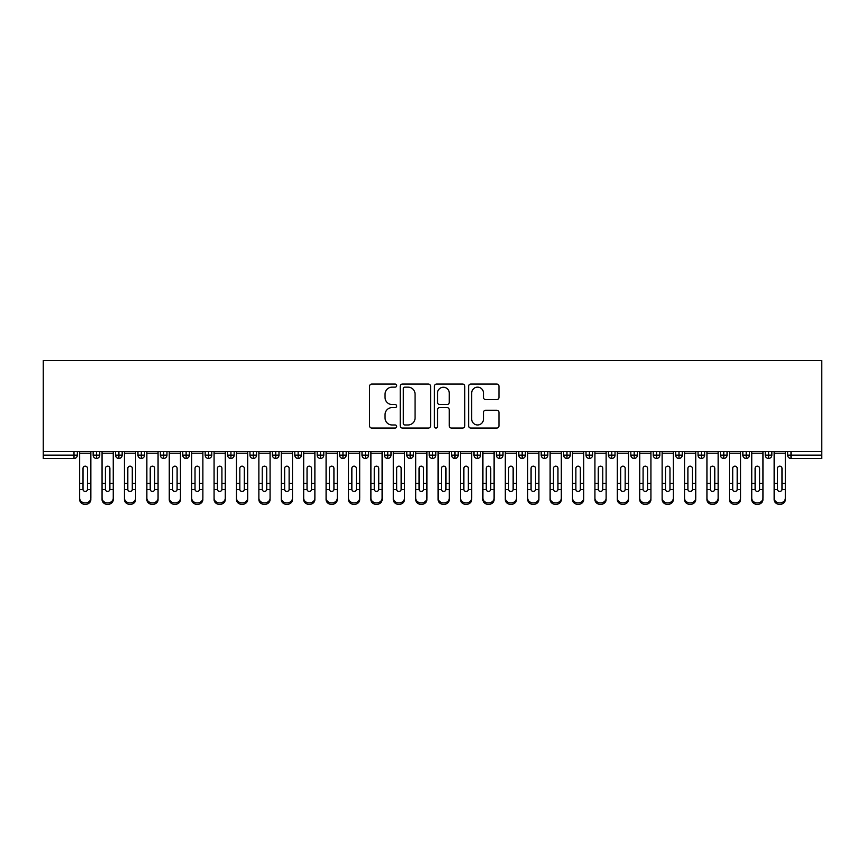 <?xml version="1.0" encoding="UTF-8"?>
<svg xmlns="http://www.w3.org/2000/svg" width="865" height="865" viewBox="0 0 865 865"><rect width="100%" height="100%" fill="white"/><g stroke="black" fill="none" stroke-linecap="round" stroke-linejoin="round"><path stroke-width="1.3" d="M396.657 385.617A1.535 1.535 0 0 0 395.121 384.071L371.755 384.071A2.195 2.195 0 0 0 369.55 386.277L369.55 425.85A2.195 2.195 0 0 0 371.755 428.056L395.121 428.056A1.535 1.535 0 0 0 396.657 426.51A1.535 1.535 0 0 0 395.121 424.975L392.094 424.975A7.039 7.039 0 0 1 385.055 417.936L385.055 414.638A7.039 7.039 0 0 1 392.094 407.599L395.121 407.599A1.535 1.535 0 0 0 396.657 406.063A1.535 1.535 0 0 0 395.121 404.528L392.094 404.528A7.039 7.039 0 0 1 385.055 397.489L385.055 394.191A7.039 7.039 0 0 1 392.094 387.152L395.121 387.152A1.535 1.535 0 0 0 396.657 385.617M496.769 399.576A2.195 2.195 0 0 0 498.964 397.381L498.964 386.277A2.195 2.195 0 0 0 496.769 384.071L470.82 384.071A2.195 2.195 0 0 0 468.614 386.277L468.614 425.85A2.195 2.195 0 0 0 470.82 428.056L496.769 428.056A2.195 2.195 0 0 0 498.964 425.85L498.964 412.443A2.195 2.195 0 0 0 496.769 410.248L485.665 410.248A2.195 2.195 0 0 0 483.459 412.443L483.459 419.093A5.882 5.882 0 0 1 477.577 424.975A5.882 5.882 0 0 1 471.695 419.093L471.695 393.034A5.882 5.882 0 0 1 477.577 387.152A5.882 5.882 0 0 1 483.459 393.034L483.459 397.381A2.195 2.195 0 0 0 485.665 399.576L496.769 399.576M43.25 451.541L43.25 360.586L821.75 360.586L821.75 451.541L43.25 451.541L43.25 455.131L74.001 455.131L74.001 451.541M430.575 386.277A2.195 2.195 0 0 0 428.38 384.071L402.43 384.071A2.195 2.195 0 0 0 400.225 386.277L400.225 425.85A2.195 2.195 0 0 0 402.43 428.056L428.38 428.056A2.195 2.195 0 0 0 430.575 425.85L430.575 386.277M436.62 384.071L462.57 384.071A2.195 2.195 0 0 1 464.775 386.277L464.775 425.85A2.195 2.195 0 0 1 462.57 428.056L451.465 428.056A2.195 2.195 0 0 1 449.27 425.85L449.27 409.805A2.195 2.195 0 0 0 447.064 407.599L439.701 407.599A2.195 2.195 0 0 0 437.506 409.805L437.506 426.51A1.535 1.535 0 0 1 435.96 428.056A1.535 1.535 0 0 1 434.425 426.51L434.425 386.277A2.195 2.195 0 0 1 436.62 384.071M77.363 455.131L74.001 455.131L74.001 458.482A3.363 3.363 0 0 0 77.363 455.131L77.363 451.541L77.363 455.131A3.363 3.363 0 0 1 74.001 458.482L43.25 458.482L43.25 455.131M821.75 458.482L790.999 458.482A3.363 3.363 0 0 1 787.637 455.131L787.637 451.541L787.637 455.131A3.363 3.363 0 0 0 790.999 458.482L790.999 455.131L821.75 455.131L821.75 458.482M821.75 451.541L821.75 455.131M96.512 451.541L96.512 458.482A3.363 3.363 0 0 1 93.15 455.131L93.15 451.541L93.15 455.131A3.363 3.363 0 0 0 96.512 458.482A3.363 3.363 0 0 0 99.756 455.131L99.756 451.541M118.916 451.541L118.916 458.482A3.363 3.363 0 0 1 115.553 455.131L115.553 451.541L115.553 455.131A3.363 3.363 0 0 0 118.916 458.482A3.363 3.363 0 0 0 122.16 455.131L122.16 451.541M141.319 451.541L141.319 458.482A3.363 3.363 0 0 1 137.957 455.131L137.957 451.541L137.957 455.131A3.363 3.363 0 0 0 141.319 458.482A3.363 3.363 0 0 0 144.563 455.131L144.563 451.541M163.723 451.541L163.723 458.482A3.363 3.363 0 0 1 160.36 455.131L160.36 451.541L160.36 455.131A3.363 3.363 0 0 0 163.723 458.482A3.363 3.363 0 0 0 166.967 455.131L166.967 451.541M186.126 451.541L186.126 458.482A3.363 3.363 0 0 1 182.764 455.131L182.764 451.541L182.764 455.131A3.363 3.363 0 0 0 186.126 458.482A3.363 3.363 0 0 0 189.37 455.131L189.37 451.541M208.53 451.541L208.53 458.482A3.363 3.363 0 0 1 205.167 455.131L205.167 451.541L205.167 455.131A3.363 3.363 0 0 0 208.53 458.482A3.363 3.363 0 0 0 211.774 455.131L211.774 451.541M230.933 451.541L230.933 458.482A3.363 3.363 0 0 1 227.571 455.131L227.571 451.541L227.571 455.131A3.363 3.363 0 0 0 230.933 458.482A3.363 3.363 0 0 0 234.177 455.131L234.177 451.541M253.337 451.541L253.337 458.482A3.363 3.363 0 0 1 249.974 455.131L249.974 451.541L249.974 455.131A3.363 3.363 0 0 0 253.337 458.482A3.363 3.363 0 0 0 256.581 455.131L256.581 451.541M275.74 451.541L275.74 458.482A3.363 3.363 0 0 1 272.378 455.131L272.378 451.541L272.378 455.131A3.363 3.363 0 0 0 275.74 458.482A3.363 3.363 0 0 0 278.984 455.131L278.984 451.541M298.144 451.541L298.144 458.482A3.363 3.363 0 0 1 294.781 455.131L294.781 451.541L294.781 455.131A3.363 3.363 0 0 0 298.144 458.482A3.363 3.363 0 0 0 301.388 455.131L301.388 451.541M320.537 451.541L320.537 458.482A3.363 3.363 0 0 1 317.185 455.131L317.185 451.541L317.185 455.131A3.363 3.363 0 0 0 320.537 458.482A3.363 3.363 0 0 0 323.791 455.131L323.791 451.541M342.94 451.541L342.94 458.482A3.363 3.363 0 0 1 339.588 455.131L339.588 451.541L339.588 455.131A3.363 3.363 0 0 0 342.94 458.482A3.363 3.363 0 0 0 346.195 455.131L346.195 451.541M365.344 451.541L365.344 458.482A3.363 3.363 0 0 1 361.992 455.131A3.363 3.363 0 0 0 365.344 458.482A3.363 3.363 0 0 1 361.992 455.131L361.992 451.541M368.598 451.541L368.598 455.131A3.363 3.363 0 0 1 365.344 458.482A3.363 3.363 0 0 0 368.598 455.131L361.992 455.131M387.747 458.482A3.363 3.363 0 0 1 384.395 455.131L384.395 451.541L384.395 455.131A3.363 3.363 0 0 0 387.747 458.482A3.363 3.363 0 0 0 391.002 455.131L391.002 451.541L391.002 455.131A3.363 3.363 0 0 1 387.747 458.482L387.747 455.131L391.002 455.131M410.151 451.541L410.151 458.482A3.363 3.363 0 0 1 406.788 455.131L406.788 451.541L406.788 455.131A3.363 3.363 0 0 0 410.151 458.482A3.363 3.363 0 0 0 413.405 455.131L413.405 451.541M432.554 451.541L432.554 458.482A3.363 3.363 0 0 1 429.191 455.131L429.191 451.541L429.191 455.131A3.363 3.363 0 0 0 432.554 458.482A3.363 3.363 0 0 0 435.809 455.131L435.809 451.541M454.958 451.541L454.958 455.131L451.595 455.131L451.595 451.541L451.595 455.131A3.363 3.363 0 0 0 454.958 458.482A3.363 3.363 0 0 0 458.212 455.131L458.212 451.541L458.212 455.131A3.363 3.363 0 0 1 454.958 458.482A3.363 3.363 0 0 1 451.595 455.131A3.363 3.363 0 0 0 454.958 458.482L454.958 455.131L458.212 455.131M477.361 451.541L477.361 458.482A3.363 3.363 0 0 1 473.998 455.131L473.998 451.541L473.998 455.131A3.363 3.363 0 0 0 477.361 458.482A3.363 3.363 0 0 0 480.605 455.131L480.605 451.541M499.765 451.541L499.765 458.482A3.363 3.363 0 0 1 496.402 455.131L496.402 451.541L496.402 455.131A3.363 3.363 0 0 0 499.765 458.482A3.363 3.363 0 0 0 503.008 455.131L503.008 451.541M522.168 451.541L522.168 458.482A3.363 3.363 0 0 1 518.805 455.131L518.805 451.541L518.805 455.131A3.363 3.363 0 0 0 522.168 458.482A3.363 3.363 0 0 0 525.412 455.131L525.412 451.541M544.572 451.541L544.572 458.482A3.363 3.363 0 0 1 541.209 455.131L541.209 451.541M547.815 451.541L547.815 455.131A3.363 3.363 0 0 1 544.572 458.482A3.363 3.363 0 0 0 547.815 455.131L541.209 455.131A3.363 3.363 0 0 0 544.572 458.482M566.975 458.482A3.363 3.363 0 0 1 563.612 455.131L563.612 451.541L563.612 455.131A3.363 3.363 0 0 0 566.975 458.482A3.363 3.363 0 0 0 570.219 455.131L570.219 451.541L570.219 455.131A3.363 3.363 0 0 1 566.975 458.482L566.975 455.131L570.219 455.131M589.379 451.541L589.379 458.482A3.363 3.363 0 0 1 586.016 455.131L586.016 451.541M592.622 451.541L592.622 455.131A3.363 3.363 0 0 1 589.379 458.482A3.363 3.363 0 0 0 592.622 455.131L586.016 455.131A3.363 3.363 0 0 0 589.379 458.482M611.782 451.541L611.782 458.482A3.363 3.363 0 0 1 608.419 455.131L608.419 451.541M615.026 451.541L615.026 455.131L615.026 451.541M634.186 451.541L634.186 458.482A3.363 3.363 0 0 1 630.823 455.131A3.363 3.363 0 0 0 634.186 458.482A3.363 3.363 0 0 1 630.823 455.131L630.823 451.541M637.429 451.541L637.429 455.131L637.429 451.541M656.589 451.541L656.589 458.482A3.363 3.363 0 0 1 653.226 455.131L653.226 451.541M659.833 451.541L659.833 455.131L659.833 451.541M678.993 451.541L678.993 458.482A3.363 3.363 0 0 1 675.63 455.131L675.63 451.541M682.236 451.541L682.236 455.131A3.363 3.363 0 0 1 678.993 458.482A3.363 3.363 0 0 0 682.236 455.131L675.63 455.131A3.363 3.363 0 0 0 678.993 458.482M701.385 451.541L701.385 458.482A3.363 3.363 0 0 1 698.033 455.131L698.033 451.541M704.64 451.541L704.64 455.131L704.64 451.541M723.789 451.541L723.789 458.482A3.363 3.363 0 0 1 720.437 455.131L720.437 451.541M727.043 451.541L727.043 455.131L727.043 451.541M746.192 451.541L746.192 458.482A3.363 3.363 0 0 1 742.84 455.131L742.84 451.541M749.447 451.541L749.447 455.131L749.447 451.541M768.596 451.541L768.596 458.482A3.363 3.363 0 0 1 765.244 455.131L765.244 451.541M771.85 451.541L771.85 455.131A3.363 3.363 0 0 1 768.596 458.482A3.363 3.363 0 0 0 771.85 455.131L765.244 455.131A3.363 3.363 0 0 0 768.596 458.482M387.747 451.541L387.747 455.131L384.395 455.131M566.975 451.541L566.975 455.131L563.612 455.131M611.782 458.482A3.363 3.363 0 0 0 615.026 455.131A3.363 3.363 0 0 1 611.782 458.482A3.363 3.363 0 0 1 608.419 455.131L615.026 455.131M634.186 458.482A3.363 3.363 0 0 0 637.429 455.131A3.363 3.363 0 0 1 634.186 458.482M656.589 458.482A3.363 3.363 0 0 0 659.833 455.131A3.363 3.363 0 0 1 656.589 458.482A3.363 3.363 0 0 1 653.226 455.131L659.833 455.131M701.385 458.482A3.363 3.363 0 0 0 704.64 455.131A3.363 3.363 0 0 1 701.385 458.482A3.363 3.363 0 0 1 698.033 455.131L704.64 455.131M723.789 458.482A3.363 3.363 0 0 0 727.043 455.131A3.363 3.363 0 0 1 723.789 458.482A3.363 3.363 0 0 1 720.437 455.131L727.043 455.131M746.192 458.482A3.363 3.363 0 0 0 749.447 455.131A3.363 3.363 0 0 1 746.192 458.482A3.363 3.363 0 0 1 742.84 455.131L749.447 455.131M404.852 387.152A1.535 1.535 0 0 0 403.306 388.688L403.306 423.439A1.535 1.535 0 0 0 404.852 424.975L408.031 424.975A7.039 7.039 0 0 0 415.07 417.936L415.07 394.191A7.039 7.039 0 0 0 408.031 387.152L404.852 387.152M449.27 393.143A5.882 5.882 0 0 0 443.388 387.261A5.882 5.882 0 0 0 437.506 393.143L437.506 402.322A2.195 2.195 0 0 0 439.701 404.528L447.064 404.528A2.195 2.195 0 0 0 449.27 402.322L449.27 393.143M87.495 482.551L87.495 468.322A2.238 2.173 -0 0 0 85.257 466.159A2.238 2.173 0 0 1 87.495 468.322L87.484 489.601A2.238 1.925 180 0 1 83.018 489.601L83.018 483.286L79.656 483.286L79.656 498.11A5.601 4.812 -0 0 0 85.257 502.922A5.601 4.812 -0 0 0 90.857 498.11L90.857 491.093M90.857 499.602A5.601 4.812 180 0 1 85.257 504.414A5.601 4.812 180 0 1 79.656 499.602L79.656 498.11M83.018 483.286L83.018 468.322A2.238 2.173 0 0 1 85.257 466.159M90.857 451.541L90.857 498.11M79.656 451.541L79.656 483.286M109.898 482.551L109.898 468.322A2.238 2.173 -0 0 0 107.66 466.159A2.238 2.173 0 0 1 109.898 468.322L109.887 489.601A2.238 1.925 180 0 1 105.422 489.601L105.422 483.286L102.059 483.286L102.059 498.11A5.601 4.812 -0 0 0 107.66 502.922A5.601 4.812 -0 0 0 113.261 498.11L113.261 491.093M132.302 482.551L132.302 468.322A2.238 2.173 -0 0 0 130.064 466.159A2.238 2.173 0 0 1 132.302 468.322L132.291 489.601A2.238 1.925 180 0 1 127.825 489.601L127.825 483.286L124.463 483.286L124.463 498.11A5.601 4.812 -0 0 0 130.064 502.922A5.601 4.812 -0 0 0 135.664 498.11L135.664 491.093M154.705 482.551L154.705 468.322A2.238 2.173 -0 0 0 152.467 466.159A2.238 2.173 0 0 1 154.705 468.322L154.694 489.601A2.238 1.925 180 0 1 150.229 489.601L150.229 483.286L146.866 483.286L146.866 498.11A5.601 4.812 -0 0 0 152.467 502.922A5.601 4.812 -0 0 0 158.068 498.11L158.068 491.093M177.109 482.551L177.109 468.322A2.238 2.173 -0 0 0 174.871 466.159A2.238 2.173 0 0 1 177.109 468.322L177.098 489.601A2.238 1.925 180 0 1 172.632 489.601L172.622 483.286L169.27 483.286L169.27 498.11A5.601 4.812 -0 0 0 174.871 502.922A5.601 4.812 -0 0 0 180.471 498.11L180.471 491.093M113.261 499.602A5.601 4.812 180 0 1 107.66 504.414A5.601 4.812 180 0 1 102.059 499.602L102.059 498.11M105.422 483.286L105.422 468.322A2.238 2.173 0 0 1 107.66 466.159M113.261 451.541L113.261 498.11M102.059 451.541L102.059 483.286M135.664 499.602A5.601 4.812 180 0 1 130.064 504.414A5.601 4.812 180 0 1 124.463 499.602L124.463 498.11M127.825 483.286L127.825 468.322A2.238 2.173 0 0 1 130.064 466.159M135.664 451.541L135.664 498.11M124.463 451.541L124.463 483.286M158.068 499.602A5.601 4.812 180 0 1 152.467 504.414A5.601 4.812 180 0 1 146.866 499.602L146.866 498.11M150.229 483.286L150.229 468.322A2.238 2.173 0 0 1 152.467 466.159M158.068 451.541L158.068 498.11M146.866 451.541L146.866 483.286M180.471 499.602A5.601 4.812 180 0 1 174.871 504.414A5.601 4.812 180 0 1 169.27 499.602L169.27 498.11M172.622 483.286L172.622 468.322A2.238 2.173 0 0 1 174.871 466.159M180.471 451.541L180.471 498.11M169.27 451.541L169.27 483.286M199.512 482.551L199.512 468.322A2.238 2.173 -0 0 0 197.274 466.159A2.238 2.173 0 0 1 199.512 468.322L199.501 489.601A2.238 1.925 180 0 1 195.036 489.601L195.025 483.286L191.673 483.286L191.673 498.11A5.601 4.812 -0 0 0 197.274 502.922A5.601 4.812 -0 0 0 202.875 498.11L202.875 491.093M202.875 499.602A5.601 4.812 180 0 1 197.274 504.414A5.601 4.812 180 0 1 191.673 499.602L191.673 498.11M195.025 483.286L195.025 468.322A2.238 2.173 0 0 1 197.274 466.159M202.875 451.541L202.875 498.11M191.673 451.541L191.673 483.286M221.916 482.551L221.916 468.322A2.238 2.173 -0 0 0 219.678 466.159A2.238 2.173 0 0 1 221.916 468.322L221.905 489.601A2.238 1.925 180 0 1 217.439 489.601L217.429 483.286L214.077 483.286L214.077 498.11A5.601 4.812 -0 0 0 219.678 502.922A5.601 4.812 -0 0 0 225.278 498.11L225.278 491.093M244.319 482.551L244.319 468.322A2.238 2.173 -0 0 0 242.07 466.159A2.238 2.173 0 0 1 244.319 468.322L244.308 489.601A2.238 1.925 180 0 1 239.843 489.601L239.832 483.286L236.48 483.286L236.48 498.11A5.601 4.812 -0 0 0 242.07 502.922A5.601 4.812 -0 0 0 247.671 498.11L247.671 491.093M266.723 482.551L266.723 468.322A2.238 2.173 -0 0 0 264.474 466.159A2.238 2.173 0 0 1 266.723 468.322L266.712 489.601A2.238 1.925 180 0 1 262.246 489.601L262.236 483.286L258.873 483.286L258.873 498.11A5.601 4.812 -0 0 0 264.474 502.922A5.601 4.812 -0 0 0 270.075 498.11L270.075 491.093M289.126 482.551L289.126 468.322A2.238 2.173 -0 0 0 286.877 466.159A2.238 2.173 0 0 1 289.126 468.322L289.115 489.601A2.238 1.925 180 0 1 284.65 489.601L284.639 483.286L281.276 483.286L281.276 498.11A5.601 4.812 -0 0 0 286.877 502.922A5.601 4.812 -0 0 0 292.478 498.11L292.478 491.093M225.278 499.602A5.601 4.812 180 0 1 219.678 504.414A5.601 4.812 180 0 1 214.077 499.602L214.077 498.11M217.429 483.286L217.429 468.322A2.238 2.173 0 0 1 219.678 466.159M225.278 451.541L225.278 498.11M214.077 451.541L214.077 483.286M247.671 499.602A5.601 4.812 180 0 1 242.07 504.414A5.601 4.812 180 0 1 236.48 499.602L236.48 498.11M239.832 483.286L239.832 468.322A2.238 2.173 0 0 1 242.07 466.159M247.671 451.541L247.671 498.11M236.48 451.541L236.48 483.286M270.075 499.602A5.601 4.812 180 0 1 264.474 504.414A5.601 4.812 180 0 1 258.873 499.602L258.873 498.11M262.236 483.286L262.236 468.322A2.238 2.173 0 0 1 264.474 466.159M270.075 451.541L270.075 498.11M258.873 451.541L258.873 483.286M292.478 499.602A5.601 4.812 180 0 1 286.877 504.414A5.601 4.812 180 0 1 281.276 499.602L281.276 498.11M284.639 483.286L284.639 468.322A2.238 2.173 0 0 1 286.877 466.159M292.478 451.541L292.478 498.11M281.276 451.541L281.276 483.286M311.53 482.551L311.53 468.322A2.238 2.173 -0 0 0 309.281 466.159A2.238 2.173 0 0 1 311.53 468.322L311.519 489.601A2.238 1.925 180 0 1 307.053 489.601L307.043 483.286L303.68 483.286L303.68 498.11A5.601 4.812 -0 0 0 309.281 502.922A5.601 4.812 -0 0 0 314.882 498.11L314.882 491.093M333.922 482.551L333.922 468.322A2.238 2.173 -0 0 0 331.684 466.159A2.238 2.173 0 0 1 333.922 468.322L333.922 489.601A2.238 1.925 180 0 1 329.457 489.601L329.446 483.286L326.083 483.286L326.083 498.11A5.601 4.812 -0 0 0 331.684 502.922A5.601 4.812 -0 0 0 337.285 498.11L337.285 491.093M356.326 482.551L356.326 468.322A2.238 2.173 -0 0 0 354.088 466.159A2.238 2.173 0 0 1 356.326 468.322L356.326 489.601A2.238 1.925 180 0 1 351.86 489.601L351.85 483.286L348.487 483.286L348.487 498.11A5.601 4.812 -0 0 0 354.088 502.922A5.601 4.812 -0 0 0 359.689 498.11L359.689 491.093M378.729 482.551L378.729 468.322A2.238 2.173 -0 0 0 376.491 466.159A2.238 2.173 0 0 1 378.729 468.322L378.729 489.601A2.238 1.925 180 0 1 374.264 489.601L374.253 483.286L370.89 483.286L370.89 498.11A5.601 4.812 -0 0 0 376.491 502.922A5.601 4.812 -0 0 0 382.092 498.11L382.092 491.093M401.133 482.551L401.133 468.322A2.238 2.173 -0 0 0 398.895 466.159A2.238 2.173 0 0 1 401.133 468.322L401.133 489.601A2.238 1.925 180 0 1 396.667 489.601L396.657 483.286L393.294 483.286L393.294 498.11A5.601 4.812 -0 0 0 398.895 502.922A5.601 4.812 -0 0 0 404.496 498.11L404.496 491.093M314.882 499.602A5.601 4.812 180 0 1 309.281 504.414A5.601 4.812 180 0 1 303.68 499.602L303.68 498.11M307.043 483.286L307.043 468.322A2.238 2.173 0 0 1 309.281 466.159M314.882 451.541L314.882 498.11M303.68 451.541L303.68 483.286M337.285 499.602A5.601 4.812 180 0 1 331.684 504.414A5.601 4.812 180 0 1 326.083 499.602L326.083 498.11M329.446 483.286L329.446 468.322A2.238 2.173 0 0 1 331.684 466.159M337.285 451.541L337.285 498.11M326.083 451.541L326.083 483.286M359.689 499.602A5.601 4.812 180 0 1 354.088 504.414A5.601 4.812 180 0 1 348.487 499.602L348.487 498.11M351.85 483.286L351.85 468.322A2.238 2.173 0 0 1 354.088 466.159M359.689 451.541L359.689 498.11M348.487 451.541L348.487 483.286M382.092 499.602A5.601 4.812 180 0 1 376.491 504.414A5.601 4.812 180 0 1 370.89 499.602L370.89 498.11M374.253 483.286L374.253 468.322A2.238 2.173 0 0 1 376.491 466.159M382.092 451.541L382.092 498.11M370.89 451.541L370.89 483.286M404.496 499.602A5.601 4.812 180 0 1 398.895 504.414A5.601 4.812 180 0 1 393.294 499.602L393.294 498.11M396.657 483.286L396.657 468.322A2.238 2.173 0 0 1 398.895 466.159M404.496 451.541L404.496 498.11M393.294 451.541L393.294 483.286M423.536 482.551L423.536 468.322A2.238 2.173 -0 0 0 421.298 466.159A2.238 2.173 0 0 1 423.536 468.322L423.536 489.601A2.238 1.925 180 0 1 419.071 489.601L419.06 483.286L415.697 483.286L415.697 498.11A5.601 4.812 -0 0 0 421.298 502.922A5.601 4.812 -0 0 0 426.899 498.11L426.899 491.093M426.899 499.602A5.601 4.812 180 0 1 421.298 504.414A5.601 4.812 180 0 1 415.697 499.602L415.697 498.11M419.06 483.286L419.06 468.322A2.238 2.173 0 0 1 421.298 466.159M426.899 451.541L426.899 498.11M415.697 451.541L415.697 483.286M445.94 482.551L445.94 468.322A2.238 2.173 -0 0 0 443.702 466.159A2.238 2.173 0 0 1 445.94 468.322L445.929 489.601A2.238 1.925 180 0 1 441.464 489.601L441.464 483.286L438.101 483.286L438.101 498.11A5.601 4.812 -0 0 0 443.702 502.922A5.601 4.812 -0 0 0 449.303 498.11L449.303 491.093M449.303 499.602A5.601 4.812 180 0 1 443.702 504.414A5.601 4.812 180 0 1 438.101 499.602L438.101 498.11M441.464 483.286L441.464 468.322A2.238 2.173 0 0 1 443.702 466.159M449.303 451.541L449.303 498.11M438.101 451.541L438.101 483.286M468.343 482.551L468.343 468.322A2.238 2.173 -0 0 0 466.105 466.159A2.238 2.173 0 0 1 468.343 468.322L468.333 489.601A2.238 1.925 180 0 1 463.867 489.601L463.867 483.286L460.504 483.286L460.504 498.11A5.601 4.812 -0 0 0 466.105 502.922A5.601 4.812 -0 0 0 471.706 498.11L471.706 491.093M471.706 499.602A5.601 4.812 180 0 1 466.105 504.414A5.601 4.812 180 0 1 460.504 499.602L460.504 498.11M463.867 483.286L463.867 468.322A2.238 2.173 0 0 1 466.105 466.159M471.706 451.541L471.706 498.11M460.504 451.541L460.504 483.286M490.747 482.551L490.747 468.322A2.238 2.173 -0 0 0 488.509 466.159A2.238 2.173 0 0 1 490.747 468.322L490.736 489.601A2.238 1.925 180 0 1 486.271 489.601L486.271 483.286L482.908 483.286L482.908 498.11A5.601 4.812 -0 0 0 488.509 502.922A5.601 4.812 -0 0 0 494.11 498.11L494.11 491.093M494.11 499.602A5.601 4.812 180 0 1 488.509 504.414A5.601 4.812 180 0 1 482.908 499.602L482.908 498.11M486.271 483.286L486.271 468.322A2.238 2.173 0 0 1 488.509 466.159M494.11 451.541L494.11 498.11M482.908 451.541L482.908 483.286M513.15 482.551L513.15 468.322A2.238 2.173 -0 0 0 510.912 466.159A2.238 2.173 0 0 1 513.15 468.322L513.14 489.601A2.238 1.925 180 0 1 508.674 489.601L508.674 483.286L505.311 483.286L505.311 498.11A5.601 4.812 -0 0 0 510.912 502.922A5.601 4.812 -0 0 0 516.513 498.11L516.513 491.093M516.513 499.602A5.601 4.812 180 0 1 510.912 504.414A5.601 4.812 180 0 1 505.311 499.602L505.311 498.11M508.674 483.286L508.674 468.322A2.238 2.173 0 0 1 510.912 466.159M516.513 451.541L516.513 498.11M505.311 451.541L505.311 483.286M535.554 482.551L535.554 468.322A2.238 2.173 -0 0 0 533.316 466.159A2.238 2.173 0 0 1 535.554 468.322L535.543 489.601A2.238 1.925 180 0 1 531.078 489.601L531.078 483.286L527.715 483.286L527.715 498.11A5.601 4.812 -0 0 0 533.316 502.922A5.601 4.812 -0 0 0 538.917 498.11L538.917 491.093M538.917 499.602A5.601 4.812 180 0 1 533.316 504.414A5.601 4.812 180 0 1 527.715 499.602L527.715 498.11M531.078 483.286L531.078 468.322A2.238 2.173 0 0 1 533.316 466.159M538.917 451.541L538.917 498.11M527.715 451.541L527.715 483.286M557.957 482.551L557.957 468.322A2.238 2.173 -0 0 0 555.719 466.159A2.238 2.173 0 0 1 557.957 468.322L557.947 489.601A2.238 1.925 180 0 1 553.481 489.601L553.47 483.286L550.118 483.286L550.118 498.11A5.601 4.812 -0 0 0 555.719 502.922A5.601 4.812 -0 0 0 561.32 498.11L561.32 491.093M550.118 499.602L550.118 498.11L550.118 499.602A5.601 4.812 180 0 0 555.719 504.414A5.601 4.812 180 0 0 561.32 499.602M553.47 483.286L553.47 468.322A2.238 2.173 0 0 1 555.719 466.159M561.32 451.541L561.32 498.11M550.118 451.541L550.118 483.286M580.361 482.551L580.361 468.322A2.238 2.173 -0 0 0 578.123 466.159A2.238 2.173 0 0 1 580.361 468.322L580.35 489.601A2.238 1.925 180 0 1 575.885 489.601L575.874 483.286L572.522 483.286L572.522 498.11A5.601 4.812 -0 0 0 578.123 502.922A5.601 4.812 -0 0 0 583.724 498.11L583.724 491.093M572.522 499.602L572.522 498.11L572.522 499.602A5.601 4.812 180 0 0 578.123 504.414A5.601 4.812 180 0 0 583.724 499.602M575.874 483.286L575.874 468.322A2.238 2.173 0 0 1 578.123 466.159M583.724 451.541L583.724 498.11M572.522 451.541L572.522 483.286M602.764 482.551L602.764 468.322A2.238 2.173 -0 0 0 600.526 466.159A2.238 2.173 0 0 1 602.764 468.322L602.754 489.601A2.238 1.925 180 0 1 598.288 489.601L598.277 483.286L594.925 483.286L594.925 498.11A5.601 4.812 -0 0 0 600.526 502.922A5.601 4.812 -0 0 0 606.127 498.11L606.127 491.093M594.925 499.602L594.925 498.11L594.925 499.602A5.601 4.812 180 0 0 600.526 504.414A5.601 4.812 180 0 0 606.127 499.602M598.277 483.286L598.277 468.322A2.238 2.173 0 0 1 600.526 466.159M606.127 451.541L606.127 498.11M594.925 451.541L594.925 483.286M625.168 482.551L625.168 468.322A2.238 2.173 -0 0 0 622.93 466.159A2.238 2.173 0 0 1 625.168 468.322L625.157 489.601A2.238 1.925 180 0 1 620.692 489.601L620.681 483.286L617.329 483.286L617.329 498.11A5.601 4.812 -0 0 0 622.93 502.922A5.601 4.812 -0 0 0 628.52 498.11L628.52 491.093M617.329 499.602L617.329 498.11L617.329 499.602A5.601 4.812 180 0 0 622.93 504.414A5.601 4.812 180 0 0 628.52 499.602M620.681 483.286L620.681 468.322A2.238 2.173 0 0 1 622.93 466.159M628.52 451.541L628.52 498.11M617.329 451.541L617.329 483.286M647.571 482.551L647.571 468.322A2.238 2.173 -0 0 0 645.322 466.159A2.238 2.173 0 0 1 647.571 468.322L647.561 489.601A2.238 1.925 180 0 1 643.095 489.601L643.084 483.286L639.722 483.286L639.722 498.11A5.601 4.812 -0 0 0 645.322 502.922A5.601 4.812 -0 0 0 650.923 498.11L650.923 491.093M639.722 499.602L639.722 498.11L639.722 499.602A5.601 4.812 180 0 0 645.322 504.414A5.601 4.812 180 0 0 650.923 499.602M643.084 483.286L643.084 468.322A2.238 2.173 0 0 1 645.322 466.159M650.923 451.541L650.923 498.11M639.722 451.541L639.722 483.286M669.975 482.551L669.975 468.322A2.238 2.173 -0 0 0 667.726 466.159A2.238 2.173 0 0 1 669.975 468.322L669.964 489.601A2.238 1.925 180 0 1 665.499 489.601L665.488 483.286L662.125 483.286L662.125 498.11A5.601 4.812 -0 0 0 667.726 502.922A5.601 4.812 -0 0 0 673.327 498.11L673.327 491.093M662.125 499.602L662.125 498.11L662.125 499.602A5.601 4.812 180 0 0 667.726 504.414A5.601 4.812 180 0 0 673.327 499.602M665.488 483.286L665.488 468.322A2.238 2.173 0 0 1 667.726 466.159M673.327 451.541L673.327 498.11M662.125 451.541L662.125 483.286M692.378 482.551L692.378 468.322A2.238 2.173 -0 0 0 690.129 466.159A2.238 2.173 0 0 1 692.378 468.322L692.368 489.601A2.238 1.925 180 0 1 687.902 489.601L687.891 483.286L684.529 483.286L684.529 498.11A5.601 4.812 -0 0 0 690.129 502.922A5.601 4.812 -0 0 0 695.73 498.11L695.73 491.093M684.529 499.602L684.529 498.11L684.529 499.602A5.601 4.812 180 0 0 690.129 504.414A5.601 4.812 180 0 0 695.73 499.602M687.891 483.286L687.891 468.322A2.238 2.173 0 0 1 690.129 466.159M695.73 451.541L695.73 498.11M684.529 451.541L684.529 483.286M714.771 482.551L714.771 468.322A2.238 2.173 -0 0 0 712.533 466.159A2.238 2.173 0 0 1 714.771 468.322L714.771 489.601A2.238 1.925 180 0 1 710.306 489.601L710.295 483.286L706.932 483.286L706.932 498.11A5.601 4.812 -0 0 0 712.533 502.922A5.601 4.812 -0 0 0 718.134 498.11L718.134 491.093M706.932 499.602L706.932 498.11L706.932 499.602A5.601 4.812 180 0 0 712.533 504.414A5.601 4.812 180 0 0 718.134 499.602M710.295 483.286L710.295 468.322A2.238 2.173 0 0 1 712.533 466.159M718.134 451.541L718.134 498.11M706.932 451.541L706.932 483.286M737.175 482.551L737.175 468.322A2.238 2.173 -0 0 0 734.936 466.159A2.238 2.173 0 0 1 737.175 468.322L737.175 489.601A2.238 1.925 180 0 1 732.709 489.601L732.698 483.286L729.336 483.286L729.336 498.11A5.601 4.812 -0 0 0 734.936 502.922A5.601 4.812 -0 0 0 740.537 498.11L740.537 491.093M729.336 499.602L729.336 498.11L729.336 499.602A5.601 4.812 180 0 0 734.936 504.414A5.601 4.812 180 0 0 740.537 499.602M732.698 483.286L732.698 468.322A2.238 2.173 0 0 1 734.936 466.159M740.537 451.541L740.537 498.11M729.336 451.541L729.336 483.286M759.578 482.551L759.578 468.322A2.238 2.173 -0 0 0 757.34 466.159A2.238 2.173 0 0 1 759.578 468.322L759.578 489.601A2.238 1.925 180 0 1 755.113 489.601L755.102 483.286L751.739 483.286L751.739 498.11A5.601 4.812 -0 0 0 757.34 502.922A5.601 4.812 -0 0 0 762.941 498.11L762.941 491.093M751.739 499.602L751.739 498.11L751.739 499.602A5.601 4.812 180 0 0 757.34 504.414A5.601 4.812 180 0 0 762.941 499.602M755.102 483.286L755.102 468.322A2.238 2.173 0 0 1 757.34 466.159M762.941 451.541L762.941 498.11M751.739 451.541L751.739 483.286M781.982 482.551L781.982 468.322A2.238 2.173 -0 0 0 779.743 466.159A2.238 2.173 0 0 1 781.982 468.322L781.982 489.601A2.238 1.925 180 0 1 777.516 489.601L777.505 483.286L774.143 483.286L774.143 498.11A5.601 4.812 -0 0 0 779.743 502.922A5.601 4.812 -0 0 0 785.344 498.11L785.344 491.093M774.143 499.602L774.143 498.11L774.143 499.602A5.601 4.812 180 0 0 779.743 504.414A5.601 4.812 180 0 0 785.344 499.602M777.505 483.286L777.505 468.322A2.238 2.173 0 0 1 779.743 466.159M785.344 451.541L785.344 498.11M774.143 451.541L774.143 483.286M790.999 451.541L790.999 455.131L787.637 455.131M93.15 455.131A3.363 3.363 0 0 0 96.512 458.482A3.363 3.363 0 0 0 99.756 455.131L93.15 455.131M115.553 455.131A3.363 3.363 0 0 0 118.916 458.482A3.363 3.363 0 0 0 122.16 455.131L115.553 455.131M137.957 455.131A3.363 3.363 0 0 0 141.319 458.482A3.363 3.363 0 0 0 144.563 455.131L137.957 455.131M160.36 455.131A3.363 3.363 0 0 0 163.723 458.482A3.363 3.363 0 0 0 166.967 455.131L160.36 455.131M182.764 455.131A3.363 3.363 0 0 0 186.126 458.482A3.363 3.363 0 0 0 189.37 455.131L182.764 455.131M205.167 455.131A3.363 3.363 0 0 0 208.53 458.482A3.363 3.363 0 0 0 211.774 455.131L205.167 455.131M227.571 455.131A3.363 3.363 0 0 0 230.933 458.482A3.363 3.363 0 0 0 234.177 455.131L227.571 455.131M249.974 455.131A3.363 3.363 0 0 0 253.337 458.482A3.363 3.363 0 0 0 256.581 455.131L249.974 455.131M272.378 455.131A3.363 3.363 0 0 0 275.74 458.482A3.363 3.363 0 0 0 278.984 455.131L272.378 455.131M294.781 455.131A3.363 3.363 0 0 0 298.144 458.482A3.363 3.363 0 0 0 301.388 455.131L294.781 455.131M317.185 455.131A3.363 3.363 0 0 0 320.537 458.482A3.363 3.363 0 0 0 323.791 455.131L317.185 455.131M339.588 455.131A3.363 3.363 0 0 0 342.94 458.482A3.363 3.363 0 0 0 346.195 455.131L339.588 455.131M406.788 455.131L413.405 455.131A3.363 3.363 0 0 1 410.151 458.482M429.191 455.131A3.363 3.363 0 0 0 432.554 458.482A3.363 3.363 0 0 0 435.809 455.131L429.191 455.131M473.998 455.131L480.605 455.131A3.363 3.363 0 0 1 477.361 458.482M496.402 455.131A3.363 3.363 0 0 0 499.765 458.482A3.363 3.363 0 0 0 503.008 455.131L496.402 455.131M518.805 455.131L525.412 455.131A3.363 3.363 0 0 1 522.168 458.482M630.823 455.131L637.429 455.131M90.857 483.286L87.495 483.286M90.857 453.228L79.656 453.228M83.018 489.601L79.656 489.601M90.857 489.601L87.484 489.601M113.261 483.286L109.898 483.286M113.261 453.228L102.059 453.228M105.422 489.601L102.059 489.601M113.261 489.601L109.887 489.601M135.664 483.286L132.302 483.286M135.664 453.228L124.463 453.228M127.825 489.601L124.463 489.601M135.664 489.601L132.291 489.601M158.068 483.286L154.705 483.286M158.068 453.228L146.866 453.228M150.229 489.601L146.866 489.601M158.068 489.601L154.694 489.601M180.471 483.286L177.109 483.286M180.471 453.228L169.27 453.228M172.632 489.601L169.27 489.601M180.471 489.601L177.098 489.601M202.875 483.286L199.512 483.286M202.875 453.228L191.673 453.228M195.036 489.601L191.673 489.601M202.875 489.601L199.501 489.601M225.278 483.286L221.916 483.286M225.278 453.228L214.077 453.228M217.439 489.601L214.077 489.601M225.278 489.601L221.905 489.601M247.671 483.286L244.319 483.286M247.671 453.228L236.48 453.228M239.843 489.601L236.48 489.601M247.671 489.601L244.308 489.601M270.075 483.286L266.723 483.286M270.075 453.228L258.873 453.228M262.246 489.601L258.873 489.601M270.075 489.601L266.712 489.601M292.478 483.286L289.126 483.286M292.478 453.228L281.276 453.228M284.65 489.601L281.276 489.601M292.478 489.601L289.115 489.601M314.882 483.286L311.53 483.286M314.882 453.228L303.68 453.228M307.053 489.601L303.68 489.601M314.882 489.601L311.519 489.601M337.285 483.286L333.922 483.286M337.285 453.228L326.083 453.228M329.457 489.601L326.083 489.601M337.285 489.601L333.922 489.601M359.689 483.286L356.326 483.286M359.689 453.228L348.487 453.228M351.86 489.601L348.487 489.601M359.689 489.601L356.326 489.601M382.092 483.286L378.729 483.286M382.092 453.228L370.89 453.228M374.264 489.601L370.89 489.601M382.092 489.601L378.729 489.601M404.496 483.286L401.133 483.286M404.496 453.228L393.294 453.228M396.667 489.601L393.294 489.601M404.496 489.601L401.133 489.601M426.899 483.286L423.536 483.286M426.899 453.228L415.697 453.228M419.071 489.601L415.697 489.601M426.899 489.601L423.536 489.601M449.303 483.286L445.94 483.286M449.303 453.228L438.101 453.228M441.464 489.601L438.101 489.601M449.303 489.601L445.929 489.601M471.706 483.286L468.343 483.286M471.706 453.228L460.504 453.228M463.867 489.601L460.504 489.601M471.706 489.601L468.333 489.601M494.11 483.286L490.747 483.286M494.11 453.228L482.908 453.228M486.271 489.601L482.908 489.601M494.11 489.601L490.736 489.601M516.513 483.286L513.15 483.286M516.513 453.228L505.311 453.228M508.674 489.601L505.311 489.601M516.513 489.601L513.14 489.601M538.917 483.286L535.554 483.286M538.917 453.228L527.715 453.228M531.078 489.601L527.715 489.601M538.917 489.601L535.543 489.601M561.32 483.286L557.957 483.286M561.32 453.228L550.118 453.228M553.481 489.601L550.118 489.601M561.32 489.601L557.947 489.601M583.724 483.286L580.361 483.286M583.724 453.228L572.522 453.228M575.885 489.601L572.522 489.601M583.724 489.601L580.35 489.601M606.127 483.286L602.764 483.286M606.127 453.228L594.925 453.228M598.288 489.601L594.925 489.601M606.127 489.601L602.754 489.601M628.52 483.286L625.168 483.286M628.52 453.228L617.329 453.228M620.692 489.601L617.329 489.601M628.52 489.601L625.157 489.601M650.923 483.286L647.571 483.286M650.923 453.228L639.722 453.228M643.095 489.601L639.722 489.601M650.923 489.601L647.561 489.601M673.327 483.286L669.975 483.286M673.327 453.228L662.125 453.228M665.499 489.601L662.125 489.601M673.327 489.601L669.964 489.601M695.73 483.286L692.378 483.286M695.73 453.228L684.529 453.228M687.902 489.601L684.529 489.601M695.73 489.601L692.368 489.601M718.134 483.286L714.771 483.286M718.134 453.228L706.932 453.228M710.306 489.601L706.932 489.601M718.134 489.601L714.771 489.601M740.537 483.286L737.175 483.286M740.537 453.228L729.336 453.228M732.709 489.601L729.336 489.601M740.537 489.601L737.175 489.601M762.941 483.286L759.578 483.286M762.941 453.228L751.739 453.228M755.113 489.601L751.739 489.601M762.941 489.601L759.578 489.601M785.344 483.286L781.982 483.286M785.344 453.228L774.143 453.228M777.516 489.601L774.143 489.601M785.344 489.601L781.982 489.601"/></g></svg>
